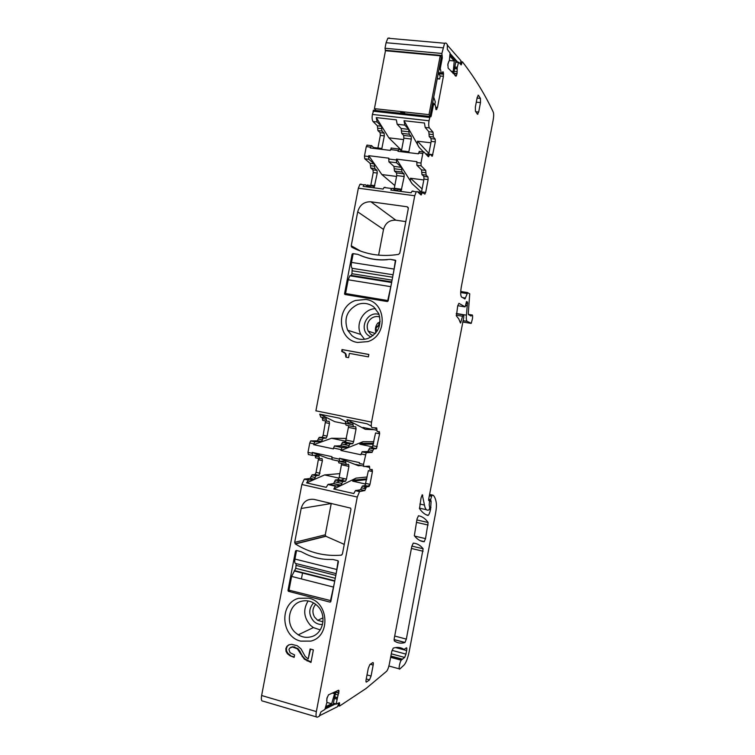 <?xml version="1.0" encoding="UTF-8"?>
<svg xmlns="http://www.w3.org/2000/svg" width="755" height="755" viewBox="0 0 755 755"><rect width="100%" height="100%" fill="white"/><g stroke="black" fill="none" stroke-linecap="round" stroke-linejoin="round"><path stroke-width="1.13" d="M320.233 629.915L313.372 627.575L310.437 625.3C303.699 617.562 302.934 609.445 308.144 600.952M322.564 624.442C319.242 624.725 316.288 623.668 313.702 621.28C308.512 614.966 308.465 608.841 313.561 602.905M298.244 634.842L295.214 632.473C285.145 623.441 288.778 604.396 301.151 601.348C306.275 599.98 311.098 600.952 315.618 604.274L317.062 605.51C327.302 614.495 323.612 633.87 311.098 636.786C306.643 637.956 302.359 637.305 298.244 634.842L313.372 627.575M315.467 604.595C312.447 608.388 312.126 612.541 314.505 617.052L317.685 620.336L323.017 621.818M300.66 641.118L310.777 641.108C330.699 636.673 329.086 602.254 308.852 598.158L298.763 598.281C279.18 602.924 280.605 636.663 300.66 641.118M318.553 458.464L316.071 472.385L315.137 474.442L312.07 474.876L310.097 478.434L304.274 479.198L301.858 484.512L261.626 695.515L316.354 711.587L357.275 497.054L359.531 491.599L364.835 490.514L366.439 486.975L369.12 486.437L369.988 484.333L372.432 471.526L372.177 469.44L369.941 469.619L369.299 466.128L363.787 466.514L363.504 464.363L366.184 452.726L371.913 452.424L373.668 448.923L376.358 448.64L379.623 433.804L379.387 431.643L377.198 431.567L376.585 427.915L372.224 427.707C371.252 427.33 371.035 425.471 371.564 422.12L414.74 195.753L416.241 191.789L417.26 191.562L421.026 194.941L422.441 192.431L424.706 194.063L425.669 192.431L428.113 179.614L427.972 176.934L426.122 175.103L425.707 170.404L421.139 165.826L420.979 163.042L422.8 153.482L423.8 151.887L428.321 156.7L430.095 154.265L432.313 156.172L435.314 141.864L435.191 139.109L433.389 137.014L433.002 132.163L429.397 127.925C428.613 126.595 428.491 124.207 429.038 120.762L430.039 116.468L430.897 116.751L431.256 115.77L433.455 104.718L435.182 104.652L432.351 104.35M294.686 542.364L301.151 508.492C303.132 501.631 307.474 498.602 314.174 499.414L350.631 508.124L350.933 509.389L342.421 554.019L341.194 555.18C324.735 556.473 309.456 552.735 295.365 543.968L294.686 542.364L325.273 534.814L325.905 536.295L344.261 544.374M287.985 590.448L295.507 551.018L296.319 550.461L301.037 551.622L306.275 554.255C312.957 557.36 319.95 559.087 327.245 559.436L333.068 559.521L337.891 560.71L338.438 561.616L330.822 601.565L329.992 602.112L288.523 591.344L287.985 590.448L289.023 590.08M304.331 659.143L310.966 662.465L313.363 649.885L310.097 648.979L308.2 658.917L305.265 656.567L300.971 648.8L297.272 645.723L291.524 644.336L288.816 644.864L286.881 646.346L285.852 648.63L286.013 651.32L287.4 653.726L290.014 655.755L294.148 657.35L294.601 654.953L290.052 652.669L288.939 649.593L289.561 648.196L292.355 646.997L297.319 648.819L304.331 659.143L304.878 658.841L311.051 662.012M316.354 711.587C315.703 715.561 316.024 717.429 317.317 717.184L319.186 716.353L320.95 711.88L324.867 709.483L326.877 702.584L326.849 698.507L328.5 694.845L338.589 690.23L338.986 690.702L338.108 690.447M333.399 703.141L336.145 703.934L338.986 690.702M336.145 703.934L339.486 702.716L339.561 706.076L366.147 688.428L386.551 671.327C387.655 670.053 388.58 667.684 389.316 664.221L391.703 651.697L393.223 648.111C397.177 646.941 400.612 647.28 403.548 649.13L404.057 649.451L406.36 647.837C406.888 647.639 406.983 648.536 406.652 650.536L405.973 654.113L392.034 650.357M390.807 656.388L401.934 659.408L404.699 657.445L405.973 654.113M401.934 659.408L401.273 660.21C399.64 662.088 398.253 670.383 399.801 669.005L404.133 664.985C406.105 662.663 407.775 658.247 409.153 651.735L435.541 513.466C436.409 508.738 436.645 505.067 436.23 502.452C435.578 498.866 434.55 496.45 433.143 495.214L431.869 495.422L430.624 499.678L431.114 501.414L430.558 509.389C429.935 512.362 429.18 514.334 428.302 515.278L427.83 515.438C424.839 514.523 422.064 512.249 419.516 508.606L421.064 497.847L422.3 494.78L424.47 505.067C425.169 508.823 426.396 510.512 428.161 510.116L429.133 509.851L429.746 507.841L429.208 504.831L429.67 500.235L428.897 500.641L428.793 498.621L463.74 317.411L463.768 315.128L462.975 314.826L460.541 323.027L458.719 318.818L456.416 315.977L457.69 305.917L458.927 303.35L465.108 306.841L466.571 301.575L467.534 302.132L466.42 315.165C466.137 318.695 466.373 320.752 467.147 321.347L471.262 323.3L472.47 318.638C472.781 315.788 472.564 314.561 471.818 314.967L471.073 316.052L468.44 314.571L468.298 313.334L469.723 293.808L467.619 292.714L465.014 298.914L461.607 297.083C460.503 295.809 460.399 292.43 461.305 286.957L493.213 119.781C493.798 116.27 493.817 113.722 493.26 112.117C485.031 94.554 474.763 77.803 462.456 61.844L460.758 61.731M455.699 61.957L458.747 62.212L461.154 64.93L462.23 61.863M458.625 62.231L457.228 67.355L454.84 67.129M455.605 76.057L456.265 75.896L457.049 73.575L457.228 67.355M456.124 76.113L448.14 68.139L447.875 63.996L449.404 60.23L450.074 53.039L447.356 49.377L447.29 44.422L445.903 43.007L444.61 43.252L441.873 53.463L442.298 57.89L440.278 68.46L441.26 72.98L438.391 72.707M442.685 71.867L443.26 71.942L441.647 73.405L441.26 72.98M443.26 71.942L443.421 76.293L440.24 75.981L438.296 73.188M435.182 104.652L436.069 109.617L437.485 107.418L443.421 76.293M477.434 114.184L478.689 112.023L480.491 102.595L480.444 98.424L478.472 95.29L477.198 97.423L475.367 106.993L475.433 111.193L477.434 114.184M370.299 664.277L373.168 665.061C373.48 663.201 373.357 662.371 372.8 662.579L369.818 664.608L368.251 668.439L366.118 679.585C365.816 681.472 365.948 682.284 366.515 682.039L366.071 681.916M373.168 665.061L371.073 676.046L367.015 674.913M369.516 679.877L366.241 678.962L369.516 679.877L371.073 676.046M369.497 679.887L366.515 682.039M425.518 538.626L428.132 522.517C425.461 518.676 422.243 516.429 418.478 515.759L417.043 518.93L414.344 535.72C417.336 539.495 420.611 541.495 424.168 541.731L425.518 538.626L414.627 536.078M394.233 638.456L394.27 640.882C397.555 643.175 401.103 643.722 404.935 642.524L406.341 639.117L423.13 548.772C420.384 545.28 417.1 543.402 413.249 543.128L411.805 546.384L394.233 638.456M341.666 463.485L339.155 477.5L338.249 479.576L335.343 480.057L333.672 483.54L327.925 484.512L326.273 487.334L306.606 482.898L308.304 480.105L314.316 479.217L316.043 475.754L319.082 475.32L322.413 460.635L322.055 458.568L319.516 458.672L318.676 455.18L312.419 455.388L312.192 452.405L331.907 456.652L332.096 459.644L339.495 461.248M372.432 471.526L368.374 470.639L365.061 485.541L362.353 486.069L360.522 489.721L355.378 490.674L353.793 493.543L333.795 489.032L356.049 478.132L352.679 480.293L352.717 481.171L365.788 484.068M333.436 483.662L340.845 485.314L335.428 486.192L333.795 489.032M371.564 422.12L315.901 410.814L358.342 188.193L414.74 195.753M361.116 184.107L359.956 184.305L358.342 188.193M367.562 185.013L366.704 185.815M370.743 185.57L373.234 172.546L372.989 169.894L377 170.404L377.245 173.055L374.216 187.212L371.592 185.551L370.422 187.363M367.364 145.064L366.269 146.612L364.476 156.021L364.75 158.776L370.167 163.391L370.79 168.044L372.989 169.894M374.707 147.536L374.036 147.886M377.906 148.037L380.322 135.39L380.086 132.672L377.934 130.568L381.983 131.04L384.106 133.135L384.333 135.862L381.69 149.348M373.753 110.192L372.404 114.439C371.885 117.827 372.102 120.187 373.045 121.517L377.34 125.774L377.934 130.568M374.537 110.343L375.367 109.617M385.569 50.755L442.222 55.889M389.335 37.995L387.843 38.222L386.079 42.714L385.022 48.254L385.503 50.651M261.626 695.515C261.003 699.432 261.438 701.291 262.91 701.112L316.42 716.92M315.165 455.293L315.552 457.804L319.384 458.644M325.565 420.96L323.149 435.267L322.262 437.249L319.176 437.438L317.27 440.844L310.692 440.929L309.776 442.968L307.983 452.368L308.37 454.51L312.287 455.359M322.262 417.298L322.687 420.365L326.594 421.167M331.275 503.34L325.273 534.814M302.585 572.781L301.415 578.915M307.125 661.031L307.662 660.729M302.142 656.614L302.698 656.322L304.878 658.841M300.254 653.368L300.811 653.075L302.698 656.322M299.348 651.48L299.895 651.197L300.811 653.075M297.319 648.819L297.876 648.526L299.895 651.197M294.252 647.243L297.876 648.526M292.355 646.997L294.809 646.959M290.76 647.309L292.921 646.714M293.695 657.227L294.224 656.944M290.014 655.755L294.224 656.916M287.4 653.726L287.966 653.434L290.581 655.463M286.013 651.32L286.579 651.037L287.966 653.434M285.852 648.63L286.419 648.347L286.579 651.037M286.881 646.346L287.447 646.063L286.419 648.347M289.08 644.808L287.447 646.063M308.2 658.917L310.56 649.111M345.865 357.134L348.574 357.634L349.386 353.378L368.383 356.87L368.836 354.463L342.024 349.546L341.685 351.339L345.299 353.463L345.865 357.134M357.606 342.459L367.893 341.59C388.136 335.503 386.39 301.755 365.807 299.461L355.548 300.462C335.645 306.719 337.202 339.807 357.606 342.459M344.563 293.676L352.094 254.209L352.915 253.595L357.719 254.331L363.051 256.464C369.856 258.946 376.971 260.05 384.389 259.758L390.316 259.343L395.752 260.55L388.155 300.924L387.315 301.538L345.111 294.516L344.563 293.676L347.479 294.912M408.323 208.456L407.2 206.785L370.913 201.793C364.099 201.585 359.691 204.935 357.7 211.862L351.235 245.762L351.924 247.281C366.288 254.699 381.832 257.059 398.565 254.369L399.81 253.123L408.323 208.456M371.337 426.131L367.09 423.819L347.007 419.723L348.064 422.762L352.717 423.036L353.425 426.679L355.756 426.792L356.049 428.944L353.623 441.666L352.774 443.666L349.905 443.912L348.338 447.253L341.977 447.583L340.939 450.49L360.984 454.774L361.145 453.925L365.326 454.812M345.611 423.885L334.748 421.658L319.705 414.165L320.875 417.204L325.858 417.543L326.66 421.177L329.161 421.328L329.491 423.48L327.085 436.097L326.207 438.079L323.149 438.277L321.526 441.571L314.741 441.798L313.665 444.676L333.389 448.885L333.55 448.036L341.1 449.65M319.705 414.165L339.457 418.185L346.309 421.724M361.145 453.925L362.268 451.698L367.798 451.556L369.572 448.064L372.291 447.781L375.565 432.964L379.623 433.804M331.747 457.502L339.288 459.125L339.448 458.285L359.493 462.607L359.333 463.457L363.504 464.363M428.727 154.209L431.18 141.374L431.048 138.618L429.217 136.532L428.812 131.681L425.159 127.444L424.461 123.008L404.029 120.715L404.822 125.132L408.719 129.379L409.201 134.201L411.154 136.296L411.333 139.043L408.672 152.633M403.595 139.581L388.863 137.844L376.245 117.591L377.16 121.989L381.398 126.236L381.983 131.04M376.245 117.591L396.347 119.847L397.168 124.264L404.822 125.132M419.553 151.368L418.383 153.812L397.979 151.33L399.187 148.914L402.151 151.84M391.524 147.98L390.307 150.396L370.233 147.952L371.488 145.564L374.707 148.499M364.476 156.021L368.6 156.53L368.761 155.69L388.825 158.182L388.891 161.796L393.94 166.402L401.481 167.346L396.545 162.75L396.498 159.126L416.892 161.664L416.892 165.298L421.526 169.884L425.707 170.404M421.45 192.298L423.989 179.086L423.838 176.406L421.96 174.575L421.526 169.884M418.676 191.798L418.043 192.261M385.144 187.297L384.05 187.504L383.144 189.061L363.127 186.391L364.061 184.852L365.212 184.654L368.346 187.089M413.042 191.006L412.013 191.223L411.145 192.799L390.797 190.081L391.694 188.523L392.77 188.316L395.667 190.732M336.824 482.313L339.825 480.888M340.958 480.34L344.459 478.679M338.466 461.031L338.835 462.862L346.101 464.448M339.004 478.132L324.584 474.933L306.606 482.898M312.192 452.405L327.755 458.323L331.709 459.182M324.584 474.933L339.892 473.621M363.693 488.306L366.505 486.824M367.572 486.258L369.808 485.078M368.327 466.194L369.657 466.741M339.448 458.285L358.408 465.759L361.211 465.571M339.288 459.125L339.618 461.277L345.488 460.975L346.224 464.467L348.602 464.325L348.904 466.401L346.479 479.123L345.582 481.209L342.732 481.699L340.845 485.314M371.498 471.318L371.847 469.468M370.478 165.722L374.527 166.242L374.829 168.563L377 170.404M374.527 166.242L374.216 163.911L368.865 159.286L368.6 156.53M379.935 149.141L378.746 148.027L377.868 148.886M344.271 544.327L343.336 544.1M345.941 355.077L346.356 357.228M345.299 353.463L346.432 355.199M343.921 352.236L345.79 353.595M341.685 351.339L344.403 352.358M342.024 349.546L342.515 349.678L342.175 351.462M368.836 354.501L342.515 349.678M357.766 304.407C346.96 310.05 343.591 318.657 347.649 330.218L351.821 335.56C356.634 339.401 362.023 340.363 367.987 338.448C378.444 333.238 382.021 324.961 378.736 313.627L373.961 307.143C369.091 303.34 363.683 302.434 357.766 304.407M359.05 276.66L358.936 277.245M357.719 254.331L353.151 253.718L351.5 262.41C351.009 265.534 351.245 267.506 352.198 268.318L393.138 274.801M390.316 259.343L395.431 260.23L393.497 272.914M405.822 221.602L395.799 220.177C389.457 219.941 385.361 223.027 383.512 229.426L378.604 255.162M347.007 419.723L365.354 429.331C363.448 428.444 362.655 427.821 362.966 427.443L376.839 430.293M340.939 450.49L362.995 441.703L373.885 441.741M378.689 433.606L379.067 431.634M374.423 427.811L376.953 429.189M375.301 448.583L376.792 447.941M313.665 444.676L331.577 438.259L346.602 438.457M344.469 444.601L347.829 443.298M348.744 425.716L345.422 442.119L342.506 442.355L340.656 445.799L334.446 445.978L333.55 448.036M347.272 421.922L345.29 421.516L346.026 425.159L353.359 426.669M363.438 466.061L355.916 464.429L358.408 465.759M365.127 466.42L369.667 467.402M362.995 441.703L359.852 443.327L359.776 444.195L372.791 446.932M345.941 441.288L331.577 438.259M401.433 150.896L403.868 138.165L403.68 135.428L401.679 133.333L401.169 128.51L397.168 124.264M404.029 120.715L419.138 147.329C417.506 145.045 416.977 143.006 417.553 141.223L430.907 142.799M401.16 150.858L405.935 151.33L407.039 152.435M405.51 151.387L405.105 152.199M388.863 137.844L401.537 150.377M368.761 155.69L381.86 174.547L394.827 185.57M396.564 176.444L381.86 174.547M394.214 188.684L396.734 175.566L396.526 172.904L403.991 173.867L401.99 172.027L401.481 167.346M393.94 166.402L394.478 171.064L396.526 172.904M396.498 159.126L412.183 183.795L421.469 192.232M393.034 188.523L398.725 189.156L401.15 190.798L404.18 176.528L403.991 173.867M398.31 189.231L397.611 190.987M423.819 179.964L410.493 178.237C409.946 179.841 410.512 181.691 412.183 183.795M364.523 339.288L360.871 334.474C355.02 323.838 363.608 308.701 375.565 308.672M370.922 337.079L368.214 335.399C358.625 328.085 367.732 310.503 379.076 314.495M379.774 316.958C376.849 316.081 374.074 316.534 371.469 318.308L369.761 319.865C367.015 323.338 366.486 327.085 368.185 331.096L370.554 334.163L373.027 335.645M380.152 321.451L378.378 323.008M377.217 330.954L376.028 329.652L375.745 327.689L378.5 325.32L379.246 323.159L377.906 322.923C375.499 325.886 374.839 329.171 375.914 332.776M379.246 323.159L378.906 325.471L376.16 327.83L376.028 329.652M377.283 330.86L376.443 329.803M296.564 550.518L294.941 559.059C294.469 562.097 294.799 563.589 295.913 563.541L336.145 573.63M338.108 560.805L336.296 572.875M296.196 563.617L295.771 568.326L291.628 576.424L289.005 590.165L330.992 600.678M334.333 583.143L330.454 600.904M360.833 255.624C369.186 259.135 378.01 260.494 387.315 259.711M352.198 268.318L351.943 273.706L351.226 275.405L349.867 275.783L348.187 279.784L345.564 293.535L349.659 295.271M391.543 283.2L387.74 300.537L388.193 300.745M345.564 293.535L387.74 300.537M325.273 708.162L333.144 704.311L335.531 693.279L334.578 693.722L331.643 703.773L326.896 702.405M334.578 693.722L332.342 693.081M326.075 705.566L325.943 706.548L331.643 703.773M327.179 697.327L326.698 700.885M338.448 703.235L337.721 706.576L319.629 715.664M324.99 709.087L335.73 703.811M335.531 693.279L333.314 692.637M434.786 104.615L435.305 101.897L433.719 97.178M437.305 78.397L439.665 79.02L437.23 78.784M375.764 110.022L374.433 108.645L385.465 50.745L440.222 55.804L441.298 57.427L430.123 116.015L429 114.647L374.433 108.645M400.716 112.363L404.822 113.231M440.222 55.804L429 114.647M432.728 102.378L434.436 104.577M439.665 79.02L440.24 75.972M447.753 65.232L448.621 61.731M449.753 57.154L449.989 56.219L454.255 60.976L449.3 60.513M454.255 60.976L453.274 71.442L451.046 71.225M447.498 45.319L460.937 60.693L460.38 64.052M458.049 62.486L450.046 53.482M449.971 54.464L455.85 61.051L454 72.216L451.783 72.008M453.274 71.442L454 72.216M301.858 484.512L357.275 497.054M328.529 484.21L336.022 485.89M304.916 478.906L308.937 479.812M355.945 490.354L360.097 491.288M331.247 503.519L301.151 508.492M341.732 555.019L341.194 555.18M325.905 536.295L295.365 543.968M329.992 602.112L330.737 601.792M288.523 591.344L290.628 590.58M295.507 551.018L296.526 550.744M373.121 445.761L377.189 446.611M372.055 447.904L376.122 448.763M369.818 447.932L373.914 448.8M368.808 449.744L372.913 450.612M367.798 451.556L371.913 452.424M362.268 451.698L366.439 452.585M307.983 452.368L312.032 453.236M309.776 442.968L313.825 443.836M365.939 483.436L369.988 484.333M364.854 485.654L368.912 486.56M362.57 485.946L366.656 486.852M361.551 487.834L365.647 488.74M360.522 489.721L364.627 490.637M339.052 691.278L337.362 690.787M338.91 692.911L335.107 691.825M338.853 693.156L334.758 691.986M338.249 695.006L335.343 694.166M337.089 697.507L334.767 696.837M337.004 697.771L334.701 697.11M336.739 698.979L334.446 698.318M336.721 699.083L334.418 698.422M333.323 703.462L336.173 704.292M338.382 703.537L339.627 703.896M338.164 704.547L339.41 704.906M337.938 705.604L339.382 706.019M397.187 647.431L403.548 649.13M390.637 657.322L401.273 660.21M403.746 649.375L396.601 647.46L403.736 649.366M390.684 657.048L401.443 659.964M395.601 647.573L406.652 650.536M391.298 653.821L404.699 657.445M402.679 659.247L390.873 656.048M429.85 494.478L432.993 495.176M429.746 494.902L431.926 495.384M429.501 495.846L431.492 496.29M428.661 499.244L430.624 499.678M429.822 501.216L430.558 501.377M429.84 507.105L430.945 507.36M429.472 509.144L430.558 509.389M422.026 495.072L422.753 495.233M419.884 504.038L424.47 505.067M419.374 508.134L426.452 509.729M428.585 499.999L429.67 500.235M428.585 500.169L429.265 500.32M456.246 313.636L463.07 314.769M456.199 315.175L462.494 316.222M459.861 321.828L461.06 322.036M457.738 305.7L464.957 306.879M466.363 301.925L467.005 302.028M466.326 302.028L467.269 302.189M465.995 303.444L467.704 303.727M465.646 305.152L467.373 305.435M465.533 305.709L467.288 306.002M456.275 313.476L466.42 315.165M463.098 320.667L467.147 321.347M462.749 321.998L470.997 323.385M470.327 315.628L471.318 315.798M460.729 291.477L467.779 292.6M460.692 292.534L467.147 293.572M462.334 297.527L465.486 298.036M460.767 61.683L462.268 61.825M461.89 62.873L460.597 62.75M460.427 63.769L461.72 63.892M455.699 61.929L458.653 62.203M455.652 62.259L458.502 62.523M457.247 67.242L454.859 67.016M457.02 68.573L454.642 68.346M457.002 68.856L454.595 68.629M457.162 71.621L454.151 71.329M457.049 73.575L452.877 73.169M457.002 73.82L453.142 73.443M456.539 75.396L454.821 75.226M456.265 75.896L455.378 75.811M386.079 42.714L442.949 47.829M385.022 48.254L441.873 53.463M385.182 50.245L441.958 55.483M441.231 57.795L442.298 57.89M439.221 68.356L440.278 68.46M439.051 69.224L440.269 69.337M441.241 72.924L438.4 72.65M441.562 73.424L438.315 73.103M443.553 73.311L441.826 73.15M443.581 74.245L438.702 73.763M437.485 107.418L435.663 107.219M436.966 108.975L435.767 108.843M436.664 109.437L435.909 109.362M432.313 104.539L433.53 104.671M432.209 105.087L433.276 105.2M400.707 112.401L404.454 112.816M430.199 115.647L431.256 115.77M373.027 111.183L429.67 117.45M372.404 114.439L429.038 120.762M425.159 127.444L429.397 127.925M373.045 121.517L377.16 121.989M428.812 131.681L433.002 132.163M429.01 134.107L433.191 134.598M429.217 136.532L433.389 137.014M431.048 138.618L435.191 139.109M431.18 141.374L435.314 141.864M430.18 154.36L432.87 154.681M426.905 155.2L429.208 155.483M418.544 152.963L422.8 153.482M390.467 149.556L398.14 150.49M366.269 146.612L370.394 147.121M388.665 159.022L396.337 159.975M416.732 162.514L420.979 163.042M416.892 165.298L421.139 165.826M421.743 172.234L425.914 172.763M421.96 174.575L426.122 175.103M423.838 176.406L427.972 176.934M423.989 179.086L428.113 179.614M421.545 191.883L425.669 192.431M419.167 193.28L421.932 193.648M475.782 111.712L478.689 112.023M478 95.243L478.472 95.29M480.444 98.424L477.066 98.075M476.292 102.161L480.491 102.595M416.392 522.347L428.113 525.036M420.761 540.929L424.168 541.731M416.854 519.931L428.132 522.517M411.862 546.101L423.13 548.772M411.409 548.46L423.111 551.244M394.695 636.031L406.341 639.117M394.072 639.636L404.935 642.524M310.097 478.434L314.08 479.321M367.166 476.99L356.049 478.132M367.44 186.391L370.601 186.806M370.828 185.154L374.829 185.692M373.234 172.546L377.245 173.055M370.79 168.044L374.829 168.563M370.167 163.391L374.216 163.911M364.75 158.776L368.865 159.286M378.84 148.122L381.926 148.499M380.322 135.39L384.333 135.862M380.086 132.672L384.106 133.135M377.642 128.171L381.69 128.643M377.34 125.774L381.398 126.236M311.211 476.594L315.184 477.481M312.315 474.763L316.279 475.641M314.901 474.546L318.846 475.423M316.071 472.385L320.007 473.253M318.468 459.776L322.413 460.635M315.128 456.067L319.101 456.926M310.984 440.807L315.033 441.666M317.27 440.844L321.252 441.684M318.365 439.08L322.347 439.92M319.45 437.324L323.423 438.155M321.989 437.362L325.943 438.193M323.149 435.267L327.085 436.097M325.547 422.658L329.491 423.48M322.272 418.553L326.264 419.365M352.094 254.209L352.962 254.69M408.266 207.663L407.2 206.785M360.73 251.17L351.235 245.762M383.512 229.426L357.7 211.862M395.799 220.177L370.913 201.793M373.838 429.68L365.354 429.331M334.72 445.846L342.251 447.451M401.169 128.51L408.719 129.379M423.432 151.897L419.138 147.329M388.891 161.796L396.545 162.75M334.512 481.794L341.902 483.445M335.579 479.935L342.959 481.577M338.023 479.689L345.356 481.322M339.155 477.5L346.479 479.123M341.571 464.806L348.904 466.401M338.457 461.126L345.856 462.73M366.666 479.623L352.717 481.171M345.658 423.338L353.076 424.857M376.811 428.085L374.754 427.991M348.706 427.434L356.049 428.944M346.281 440.127L353.623 441.666M345.167 442.241L352.519 443.789M342.77 442.232L350.169 443.789M341.713 444.016L349.121 445.582M340.656 445.799L348.083 447.375M359.776 444.195L373.432 444.148M401.424 130.926L408.965 131.795M428.878 153.435L417.553 141.223M401.679 133.333L409.201 134.201M403.68 135.428L411.154 136.296M403.868 138.165L411.333 139.043M406.03 151.425L408.908 151.774M394.837 190.034L397.781 190.43M394.308 188.269L401.754 189.26M396.734 175.566L404.18 176.528M394.478 171.064L401.99 172.027M394.214 168.733L401.736 169.696M410.493 178.237L422.102 188.948M294.941 559.059L336.466 569.421M296.319 565.448L335.815 575.367M291.628 576.424L333.115 586.994M294.535 570.742L334.758 580.916M295.771 568.326L335.258 578.283M351.5 262.41L393.751 269.025M352.491 270.837L392.675 277.227M348.187 279.784L390.401 286.617M351.943 273.706L392.119 280.133M323.017 617.845L317.685 620.336M304.274 479.198L308.304 480.105M327.925 484.512L335.428 486.192M355.378 490.674L359.531 491.599M325.707 536.144L295.158 543.808M288.278 591.231L290.307 590.495M372.291 447.781L376.358 448.64M369.572 448.064L373.668 448.923M368.053 451.433L372.158 452.302M362.013 451.839L366.184 452.726M365.061 485.541L369.12 486.437M362.353 486.069L366.439 486.975M360.739 489.599L364.835 490.514M390.873 656.086L402.641 659.275M388.91 666.014L399.263 668.855M429.727 494.95L431.869 495.422M426.235 514.806L428.302 515.278M428.595 500.291L429.114 500.405M456.246 313.702L462.975 314.826M468.327 314.382L471.818 314.967M460.729 291.609L467.619 292.714M464.41 298.82L465.014 298.914M387.843 38.222L444.61 43.252M436.569 109.569L435.984 109.503M432.304 104.596L433.455 104.718M373.414 110.221L430.039 116.468M431.803 156.115L432.313 156.172M425.622 153.831L429.689 154.322M428.198 156.568L428.717 156.634M419.119 151.444L423.376 151.953M424.536 193.912L425.084 193.988M418.279 191.883L422.441 192.431M420.846 194.781L421.413 194.856M359.956 184.305L364.061 184.852M384.05 187.504L391.694 188.523M412.013 191.223L416.241 191.789M477.396 114.118L477.924 114.175M420.148 540.655L424.357 541.646M394.082 639.551L405.039 642.458M367.119 185.088L371.149 185.617M373.593 187.127L374.216 187.212M366.883 145.12L370.998 145.621M374.244 147.593L378.293 148.084M310.343 478.321L314.316 479.217M312.07 474.876L316.043 475.754M315.137 474.442L319.082 475.32M310.692 440.929L314.741 441.798M317.544 440.722L321.526 441.571M319.176 437.438L323.149 438.277M322.262 437.249L326.207 438.079M344.62 294.139L345.781 294.629M355.898 249.216L351.32 246.621M334.446 445.978L341.977 447.583M391.062 148.046L398.734 148.971M333.672 483.54L341.071 485.201M335.343 480.057L342.732 481.699M338.249 479.576L345.582 481.209M366.826 478.764L352.679 480.293M347.649 330.218L360.871 334.474M345.422 442.119L352.774 443.666M342.506 442.355L349.905 443.912M340.92 445.686L348.338 447.253M359.852 443.327L373.583 443.308M400.575 190.722L401.15 190.798M375.292 333.512L368.185 331.096M294.157 570.94L334.701 581.199M294.695 570.657L334.786 580.793M349.867 275.783L391.675 282.502M351.226 275.405L391.779 281.917"/></g></svg>
